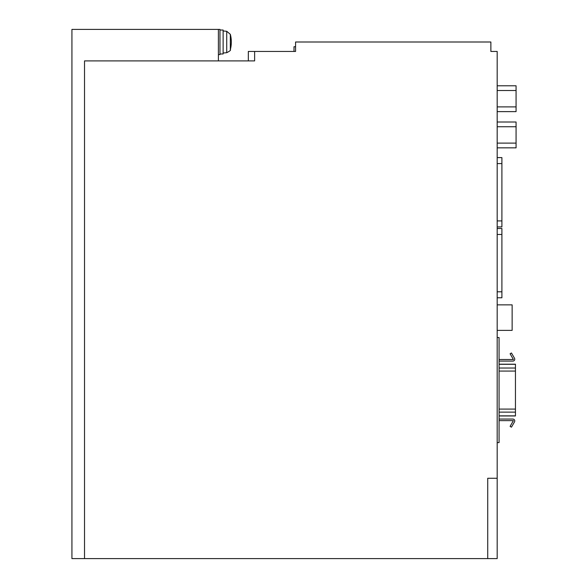 <?xml version="1.0" encoding="UTF-8"?>
<svg xmlns="http://www.w3.org/2000/svg" width="588" height="588" viewBox="0 0 588 588"><rect width="100%" height="100%" fill="white"/><g stroke="black" fill="none" stroke-linecap="round" stroke-linejoin="round"><path stroke-width="0.88" d="M248.327 60.902L248.327 51.45L254.626 51.45L254.626 60.902L84.525 60.902L84.525 558.6L84.525 60.902L218.398 60.902L218.398 29.4L71.927 29.4L71.927 558.6L487.724 558.6L487.724 478.272L487.724 558.6L497.176 558.6L497.176 51.45L490.877 51.45L490.877 41.998L295.573 41.998L295.573 51.45L294 51.45L294 46.724L295.573 46.724M254.626 51.45L295.573 51.45M497.176 478.272L487.724 478.272L497.176 478.272M497.176 228.482L501.902 228.482L501.902 234.465L497.176 234.465M501.902 234.465L501.902 291.795L497.176 291.795M501.902 291.795L501.902 297.778L497.176 297.778M497.176 157.606L501.902 157.606L501.902 163.589L497.176 163.589M501.902 163.589L501.902 220.919L497.176 220.919M501.902 220.919L501.902 226.902L497.176 226.902M497.176 126.736L516.073 126.736L516.073 122.01L497.176 122.01M516.073 126.736L516.073 147.838L497.176 147.838M497.176 143.112L516.073 143.112M497.176 90.508L516.073 90.508L516.073 85.782L497.176 85.782M516.073 90.508L516.073 111.617L497.176 111.617M497.176 106.891L516.073 106.891M497.176 442.602L499.065 442.602L499.065 337.549L497.176 337.549M499.065 419.053L512.861 419.053A1.889 1.889 0 0 1 514.5 421.89L511.457 427.167L510.09 426.381L513.412 420.633L499.065 420.633M499.065 364.2L515.448 364.2L515.448 415.951L499.065 415.951M499.065 359.518L513.412 359.518L510.09 353.77L511.457 352.984L514.5 358.261A1.889 1.889 0 0 1 512.861 361.098L499.065 361.098M497.176 304.871L512.141 304.871L512.141 330.382L497.176 330.382M218.398 29.4L219.978 29.4L219.978 54.603L218.398 54.603M219.978 30.032L223.124 30.032L223.124 53.971L219.978 53.971M499.065 364.303L515.448 364.303M499.065 415.848L515.448 415.848M499.065 412.129L515.448 412.129M499.065 409.086L515.448 409.086M499.065 371.065L515.448 371.065M499.065 368.022L515.448 368.022M223.124 30.973L226.725 31.289L230.334 34.332L226.725 31.289L226.725 52.707L223.124 53.023M230.334 49.664L230.334 34.332A30.341 30.341 0 0 1 230.334 49.664C231.069 50.076 229.864 51.09 226.725 52.707C229.864 51.09 231.069 50.076 230.334 49.664"/></g></svg>
